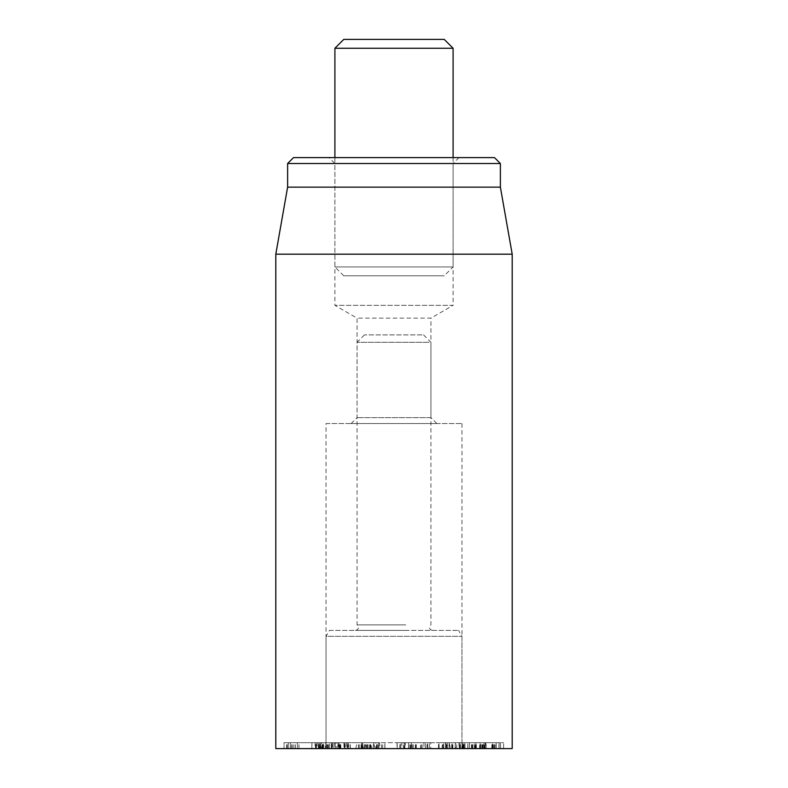<?xml version="1.0" encoding="UTF-8"?>
<svg xmlns="http://www.w3.org/2000/svg" width="788" height="788" viewBox="0 0 788 788"><rect width="100%" height="100%" fill="white"/><g stroke="black" fill="none" stroke-linecap="round" stroke-linejoin="round"><path stroke-width="0.59" stroke-dasharray="3.94 2.96" d="M321.514 742.69L288.25 742.69L288.25 748.6L325.848 748.6L298.967 748.6L318.313 748.6L318.313 742.69L318.372 748.6L295.362 748.6L321.514 748.6L284.084 748.6L311.89 748.6L290.417 748.6L290.417 742.69L311.89 742.69L284.035 742.69L284.035 748.6L284.084 742.69L321.553 742.69L321.514 748.6M290.417 748.6L288.29 748.6L288.29 742.69L290.417 742.69M311.89 748.6L311.89 742.69M311.861 748.6L311.861 742.69M287.167 748.6L287.167 742.69M295.362 748.6L295.362 742.69M295.392 748.6L295.392 742.69M298.967 748.6L298.967 742.69M298.997 748.6L298.997 742.69M325.848 742.69L325.848 748.6M335.166 748.6L316.362 748.6L343.942 748.6L343.942 742.69L316.362 742.69L344.602 742.69L343.942 742.69L344.602 742.69L344.602 748.6L335.166 748.6L335.166 742.69M317.121 748.6L316.362 748.6L316.362 742.69L317.121 742.69L317.121 748.6M339.746 748.6L339.677 742.69L339.746 748.6M331.748 748.6L331.748 742.69L332.25 742.69L332.25 748.6L331.748 748.6M343.942 748.6L344.602 748.6L343.942 748.6M362.125 748.6L376.625 748.6L376.625 742.69L347.675 742.69L376.625 742.69L375.837 742.69L375.837 748.6L362.125 748.6L362.125 742.69M361.771 748.6L362.49 748.6L362.49 742.69L361.771 742.69L361.771 748.6M368.026 748.6L368.026 742.69M350.217 748.6L350.217 742.69M347.675 748.6L347.675 742.69L348.434 742.69L348.434 748.6L347.675 748.6M348.72 748.6L348.72 742.69M359.269 748.6L359.269 742.69M358.432 748.6L358.422 742.69M361.022 748.6L361.022 742.69M362.864 748.6L362.864 742.69M370.34 748.6L370.34 742.69M376.625 748.6L375.837 748.6L376.625 748.6M404.845 748.6L411.297 748.6L410.509 748.6L410.509 742.69L411.316 742.69L411.316 748.6L411.297 742.69L400.787 742.69L403.387 742.69L403.387 748.6L400.659 748.6L400.659 742.69L400.787 748.6L404.845 748.6L404.845 742.69M409.937 748.6L409.937 742.69M420.644 748.6L408.558 748.6L408.588 742.69L425.609 742.69L408.558 742.69L408.726 748.6L420.644 748.6L420.644 742.69M401.821 748.6L403.348 748.6L403.348 742.69L397.044 742.69L397.044 748.6L401.821 748.6L401.821 742.69M410.509 748.6L404.411 748.6L404.411 742.69L410.509 742.69M423.954 748.6L397.211 748.6L397.211 742.69L429.411 742.69L404.382 742.69L405.337 742.69L405.337 748.6L423.954 748.6L423.954 742.69M430.77 742.69L446.097 742.69L427.589 742.69L430.77 742.69L430.77 748.6L427.589 748.6L446.097 748.6L430.77 748.6M445.722 748.6L446.097 742.69L445.722 748.6M427.904 748.6L427.589 742.69L427.904 748.6M458.98 742.69L485.802 742.69L445.811 742.69L467.865 742.69L455.75 742.69L458.98 742.69L458.98 748.6L455.425 748.6L455.425 742.69L455.75 748.6L467.865 748.6L445.486 748.6L445.486 742.69L445.811 748.6L485.802 748.6L458.98 748.6M485.802 748.6L484.847 748.6L484.847 742.69L485.802 742.69L485.802 748.6M464.201 748.6L464.093 742.69L464.201 748.6M475.853 748.6L474.898 748.6L474.898 742.69L475.853 742.69L475.853 748.6M467.767 748.6L467.865 742.69L467.767 748.6M474.179 748.6L503.581 748.6L465.009 748.6L465.009 742.69L503.581 742.69L492.687 742.69L499.08 742.69L499.08 748.6L499.011 742.69L469.49 742.69L469.49 748.6L469.569 742.69L485.25 742.69L459.847 742.69L459.847 748.6L479.616 748.6L479.616 742.69L438.926 742.69L465.009 742.69L464.9 748.6L485.25 748.6L485.25 742.69L485.27 748.6L474.179 748.6L474.179 742.69M496.174 748.6L496.174 742.69L496.204 748.6M503.581 748.6L503.69 742.69L503.581 748.6M494.677 748.6L494.677 742.69M492.687 748.6L492.667 742.69L492.687 748.6M494.312 748.6L494.312 742.69M494.145 748.6L494.145 742.69M476.257 748.6L476.257 742.69M480.69 748.6L480.69 742.69L480.7 748.6M461.866 742.69L500.597 742.69L500.597 748.6L459.946 748.6L459.946 742.69L461.866 742.69L461.866 748.6M496.154 748.6L500.518 748.6L500.518 742.69L480.719 742.69L484.059 742.69L484.059 748.6L496.154 748.6L496.154 742.69M480.719 748.6L480.719 742.69M479.616 748.6L483.97 748.6L483.97 742.69L479.616 742.69M449.17 748.6L475.262 748.6L438.926 748.6L449.17 748.6L449.17 742.69M475.262 748.6L475.272 742.69M472.071 748.6L472.071 742.69M455.306 748.6L455.346 742.69L455.306 748.6M462.497 748.6L462.211 742.69L462.497 748.6M459.315 748.6L459.315 742.69M443.733 748.6L443.772 742.69L443.733 748.6M452.351 748.6L452.066 742.69L452.351 748.6M439.3 748.6L438.926 742.69L439.3 748.6M297.411 742.69L315.092 742.69L297.411 742.69L297.411 748.6L297.45 742.69M297.45 748.6L315.092 748.6L315.092 742.69M315.092 748.6L311.95 748.6L311.95 742.69M311.95 748.6L297.411 748.6M319.317 748.6L290.348 748.6L319.317 748.6L319.317 742.69L290.348 742.69L319.317 742.69M320.322 748.6L320.322 742.69M292.131 748.6L292.131 742.69M290.348 748.6L290.23 742.69L290.348 748.6M293.806 748.6L293.806 742.69M326.872 748.6L326.872 742.69M327.995 748.6L327.995 742.69M329.532 748.6L329.62 742.69L329.532 748.6M319.761 748.6L319.761 742.69M315.801 748.6L315.801 742.69M323.05 748.6L323.139 742.69L323.05 748.6M328.035 742.69L320.706 742.69L333.137 742.69L328.035 742.69L328.035 748.6L320.706 748.6L325.395 748.6L325.395 742.69M325.395 748.6L333.137 748.6L333.137 742.69L333.137 748.6L328.035 748.6M336.249 748.6L344.395 748.6L331.413 748.6L331.413 742.69L344.395 742.69L331.413 742.69L331.393 748.6L336.249 748.6L336.249 742.69M344.12 742.69L344.395 748.6L344.12 742.69M338.121 742.69L316.067 742.69L347.183 742.69L338.121 742.69L338.121 748.6L347.183 748.6L347.183 742.69L347.183 748.6L337.885 748.6L337.885 742.69L338.259 748.6L335.235 748.6L335.235 742.69M335.235 748.6L338.121 748.6M316.067 748.6L316.303 742.69L316.067 748.6M322.499 748.6L322.499 742.69M337.954 748.6L337.954 742.69M378.89 748.6L362.756 748.6L378.398 748.6L378.398 742.69L362.756 742.69L379.668 742.69L379.668 748.6L378.89 748.6L378.89 742.69M362.756 748.6L362.746 742.69L362.756 748.6M369.69 748.6L369.69 742.69M378.398 748.6L366.519 748.6L379.56 748.6L379.56 742.69L366.519 742.69L378.398 742.69M370.724 748.6L370.724 742.69M366.519 748.6L366.519 742.69M370.567 748.6L370.567 742.69M377.373 748.6L377.373 742.69M384.849 748.6L384.849 742.69L384.82 748.6M425.609 748.6L425.609 742.69L425.609 748.6M421.038 748.6L421.038 742.69M413.07 748.6L413.07 742.69M429.411 748.6L429.411 742.69L429.421 748.6M404.382 748.6L405.337 748.6L404.382 748.6L404.382 742.69M512.2 748.6L275.8 748.6M329.443 630.4L458.557 630.4L329.443 630.4L326.035 636.31L461.965 636.31L326.035 636.31L326.035 748.6L461.965 748.6L326.035 748.6L461.965 748.6L326.035 748.6L326.035 423.55L461.965 423.55L326.035 423.55M436.847 423.55L430.938 417.64L357.062 417.64L430.938 417.64L430.938 318.145L357.062 318.145L430.938 318.145L453.1 305.35L334.9 305.35L453.1 305.35L453.1 163.51L334.9 163.51L453.1 163.51L459.01 157.6L328.99 157.6L334.9 163.51L334.9 305.35L357.062 318.145L357.062 417.64L351.152 423.55L436.847 423.55L351.152 423.55M328.99 157.6L459.01 157.6M293.53 157.6L494.47 157.6M500.38 163.51L287.62 163.51M500.38 187.15L287.62 187.15M275.8 254.189L512.2 254.189M447.151 742.69L338.643 742.69L449.091 742.69L447.151 742.69L447.663 748.6L450.677 748.6L337.057 748.6L447.663 748.6M372.044 748.6L370.035 742.69M366.39 748.6L365.396 742.69M422.004 334.9L364.45 334.9L422.004 334.9M429.007 342.288L357.062 342.288L429.007 342.288M405.781 624.884L357.062 624.884L405.781 624.884M406.253 630.4L355.585 630.4L406.253 630.4M453.1 48.265L334.9 48.265M343.765 39.4L444.235 39.4M453.1 157.6L453.1 266.935L334.9 266.935L453.1 266.935L444.235 275.8L343.765 275.8L444.235 275.8M343.765 275.8L334.9 266.935L334.9 157.6M323.779 748.6L323.779 742.69M291.727 748.6L291.727 742.69M286.655 748.6L286.655 742.69M318.707 748.6L318.707 742.69M319.426 748.6L319.426 742.69M315.466 748.6L315.466 742.69M316.352 748.6L316.352 742.69M323.06 748.6L323.06 742.69M319.534 748.6L319.534 742.69M365.139 748.6L365.139 742.69M373.256 748.6L373.256 742.69M399.782 748.6L399.782 742.69M442.915 748.6L442.915 742.69M482.611 748.6L482.611 742.69M471.904 748.6L471.904 742.69M471.48 748.6L471.48 742.69M472.672 748.6L472.672 742.69M446.806 748.6L446.806 742.69M449.042 748.6L449.042 742.69M460.064 748.6L460.064 742.69M460.478 748.6L460.478 742.69M456.744 748.6L456.744 742.69M479.685 748.6L479.685 742.69M480.05 748.6L480.05 742.69M483.29 748.6L483.29 742.69M484.275 748.6L484.275 742.69M481.773 748.6L481.773 742.69M472.583 748.6L472.583 742.69M493.229 748.6L493.229 742.69M495.879 748.6L495.879 742.69M498.942 748.6L498.942 742.69M492.244 748.6L492.244 742.69M491.85 748.6L491.85 742.69M482.404 748.6L482.404 742.69M476.356 748.6L476.356 742.69M476.001 748.6L476.001 742.69M463.048 748.6L463.048 742.69L463.029 748.6M462.3 748.6L462.3 742.69M465.009 748.6L465.009 742.69M463.442 748.6L463.442 742.69M452.125 748.6L452.125 742.69M451.711 748.6L451.711 742.69M327.227 748.6L327.227 742.69M321.977 748.6L321.977 742.69M320.726 748.6L320.726 742.69L320.706 748.6M328.448 748.6L328.448 742.69M339.549 748.6L339.549 742.69M339.135 748.6L339.135 742.69M340.8 748.6L340.8 742.69M364.361 748.6L364.361 742.69M367.474 748.6L367.474 742.69M378.467 748.6L378.467 742.69M376.575 748.6L376.575 742.69M367.907 748.6L367.907 742.69M381.441 748.6L381.441 742.69M382.702 748.6L382.702 742.69M416.291 748.6L416.291 742.69M415.956 748.6L415.956 742.69M408.558 748.6L408.558 742.69M413.207 748.6L413.207 742.69M415.355 748.6L415.355 742.69M422.112 748.6L422.112 742.69M412.094 748.6L412.094 742.69M374.871 748.6L373.374 742.69M369.375 748.6L369.838 742.69M340.199 748.6L340.662 742.69M337.894 748.6L339.175 742.69M355.762 748.6L357.053 742.69M363.554 748.6L362.056 742.69M441.999 748.6L442.511 742.69M447.614 748.6L446.116 742.69M450.45 748.6L448.943 742.69M315.958 748.6L315.958 742.69M339.825 748.6L339.825 742.69M331.344 748.6L331.344 742.69M345.006 748.6L345.006 742.69M361.475 748.6L361.475 742.69M347.508 748.6L347.508 742.69M376.92 748.6L376.92 742.69M446.599 748.6L446.599 742.69M427.086 748.6L427.086 742.69M486.157 748.6L486.157 742.69M464.034 748.6L464.034 742.69M476.218 748.6L476.218 742.69M467.934 748.6L467.934 742.69M475.745 748.6L475.745 742.69M455.228 748.6L455.228 742.69M462.989 748.6L462.989 742.69M443.644 748.6L443.644 742.69M452.844 748.6L452.844 742.69M438.463 748.6L438.463 742.69M320.618 742.69L320.618 748.6M334.752 742.69L334.752 748.6M331.305 742.69L331.305 748.6M346.119 742.69L346.119 748.6M315.555 748.6L315.555 742.69M350.335 748.6L350.335 742.69M384.928 748.6L384.928 742.69M408.539 742.69L408.539 748.6M404.234 748.6L404.234 742.69M461.965 423.55L461.965 748.6L461.965 636.31L458.557 630.4M373.522 742.69L375.098 748.6M338.643 742.69L337.057 748.6M449.091 742.69L450.677 748.6M364.45 334.9L357.062 342.288L357.062 624.884C359.328 627.465 358.836 629.297 355.585 630.4M423.55 334.9L430.938 342.288L430.938 624.884C428.672 627.465 429.164 629.297 432.415 630.4"/><path stroke-width="1.18" d="M275.8 254.189L275.8 748.6L512.2 748.6L512.2 254.189L275.8 254.189L287.62 187.15L500.38 187.15L500.38 163.51L494.47 157.6L293.53 157.6L287.62 163.51L500.38 163.51M287.62 187.15L287.62 163.51M334.9 48.265L453.1 48.265L444.235 39.4L343.765 39.4L334.9 48.265L334.9 157.6M500.38 187.15L512.2 254.189M453.1 48.265L453.1 157.6"/></g></svg>
